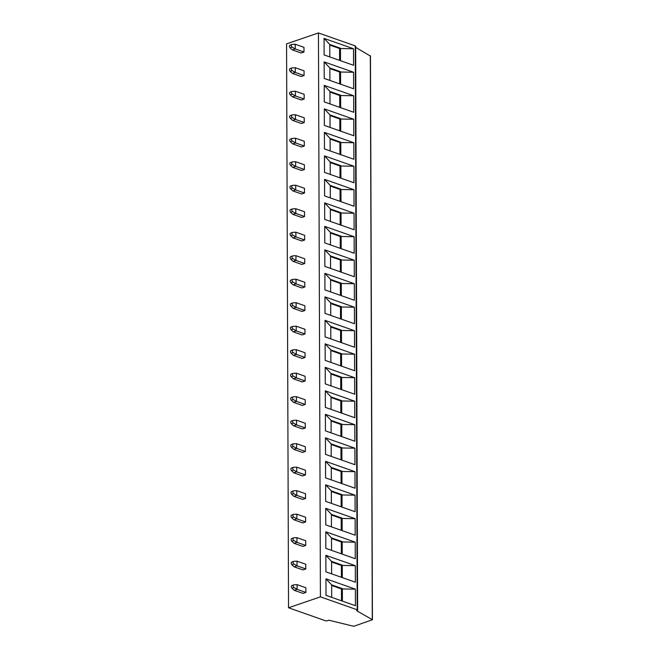 <?xml version="1.0" encoding="UTF-8"?>
<svg xmlns="http://www.w3.org/2000/svg" width="659" height="659" viewBox="0 0 659 659"><rect width="100%" height="100%" fill="white"/><g stroke="black" fill="none" stroke-linecap="round" stroke-linejoin="round"><path stroke-width="0.99" d="M356.643 610.712L372.434 619.748L354.633 625.992A1.499 0.519 -0.2 0 1 352.705 626.05L328.915 620.21L327.449 620.712A1.499 0.519 -0.2 0 1 325.324 620.712L288.535 607.771L320.414 596.856L357.203 609.789A1.499 0.519 -0.2 0 1 357.631 610.152A1.499 0.519 -0.2 0 1 357.178 610.531L356.643 610.712M355.662 47.366L370.317 56.023M288.535 607.771L286.566 43.865L318.445 32.95L355.234 45.883A1.499 0.519 -0.2 0 1 355.662 46.245L357.631 610.152M318.445 32.95L320.414 596.856M324.063 38.395L353.496 48.75L353.553 65.29L324.121 54.936L324.063 38.395L329.772 44.458L340.464 48.214L340.505 60.702M324.146 61.897L353.578 72.243L353.636 88.784L324.203 78.437L324.146 61.897L329.854 67.951L340.546 71.716L340.588 84.195M324.228 85.39L353.661 95.736L353.718 112.277L324.286 101.931L324.228 85.39L329.937 91.453L340.629 95.209L340.67 107.697M324.31 108.883L353.743 119.238L353.801 135.779L324.368 125.424L324.31 108.883L330.019 114.946L340.711 118.702L340.752 131.19M324.393 132.385L353.825 142.731L353.883 159.272L324.45 148.926L324.393 132.385L330.101 138.439L340.785 142.204L340.835 154.684M324.475 155.878L353.899 166.225L353.957 182.765L324.533 172.419L324.475 155.878L330.184 161.941L340.868 165.697L340.917 178.185M324.558 179.372L353.982 189.726L354.04 206.267L324.615 195.921L324.558 179.372L330.266 185.434L340.95 189.191L341 201.679M324.64 202.873L354.064 213.219L354.122 229.76L324.698 219.414L324.64 202.873L330.348 208.928L341.032 212.692L341.082 225.172M324.722 226.367L354.147 236.713L354.204 253.254L324.78 242.907L324.722 226.367L330.431 232.429L341.115 236.186L341.164 248.674M324.796 249.868L354.229 260.214L354.287 276.755L324.854 266.409L324.796 249.868L330.513 255.923L341.197 259.679L341.247 272.167M324.879 273.361L354.311 283.708L354.369 300.249L324.936 289.902L324.879 273.361L330.596 279.416L341.28 283.181L341.329 295.66M324.961 296.855L354.394 307.201L354.451 323.742L325.019 313.396L324.961 296.855L330.678 302.918L341.362 306.674L341.403 319.162M325.044 320.356L354.476 330.703L354.534 347.244L325.101 336.897L325.044 320.356L330.76 326.411L341.444 330.167L341.486 342.655M325.126 343.85L354.558 354.196L354.616 370.737L325.184 360.391L325.126 343.85L330.843 349.913L341.527 353.669L341.568 366.149M325.208 367.343L354.641 377.689L354.699 394.23L325.266 383.884L325.208 367.343L330.925 373.406L341.609 377.162L341.65 389.65M325.291 390.845L354.723 401.191L354.781 417.732L325.348 407.386L325.291 390.845L331.007 396.899L341.692 400.656L341.733 413.144M325.373 414.338L354.806 424.684L354.863 441.225L325.431 430.879L325.373 414.338L331.09 420.401L341.774 424.157L341.815 436.637M325.455 437.831L354.888 448.178L354.946 464.719L325.513 454.372L325.455 437.831L331.172 443.894L341.856 447.65L341.897 460.139M325.538 461.333L354.97 471.679L355.028 488.22L325.595 477.874L325.538 461.333L331.255 467.388L341.939 471.144L341.98 483.632M325.62 484.826L355.053 495.173L355.11 511.714L325.678 501.367L325.62 484.826L331.337 490.889L342.021 494.645L342.062 507.125M325.703 508.32L355.135 518.666L355.193 535.215L325.76 524.861L325.703 508.32L331.419 514.382L342.103 518.139L342.145 530.627M325.785 531.821L355.217 542.168L355.275 558.708L325.843 548.362L325.785 531.821L331.493 537.876L342.186 541.632L342.227 554.12M325.867 555.315L355.3 565.661L355.358 582.202L325.925 571.855L325.867 555.315L331.576 561.377L342.268 565.134L342.309 577.614M325.95 578.808L355.382 589.154L355.44 605.703L326.007 595.349L325.95 578.808L331.658 584.871L342.351 588.627L342.392 601.115M295.216 44.235L303.972 47.316L303.988 52.012L301.122 53L292.365 49.919L290.051 47.827L292.077 47.135C290.907 45.924 290.899 45.01 292.069 44.408L295.216 44.235L295.232 48.939L292.365 49.919M295.29 67.729L304.054 70.81L304.071 75.513L301.204 76.493L292.448 73.413L290.133 71.32L292.159 70.628C290.99 69.417 290.981 68.511 292.151 67.902L295.29 67.729L295.306 72.432L292.448 73.413M295.372 91.23L304.137 94.311L304.153 99.007L301.287 99.987L292.53 96.906L290.215 94.822L292.242 94.122C291.072 92.911 291.064 92.005 292.234 91.403L295.372 91.23L295.389 95.926L292.53 96.906M295.454 114.724L304.219 117.804L304.236 122.5L301.369 123.488L292.612 120.408L290.298 118.315L292.324 117.623C291.154 116.412 291.146 115.506 292.316 114.897L295.454 114.724L295.471 119.427L292.612 120.408M295.537 138.217L304.301 141.298L304.318 146.001L301.451 146.982L292.687 143.901L290.38 141.809L292.407 141.117C291.237 139.906 291.229 139 292.398 138.39L295.537 138.217L295.553 142.921L292.687 143.901M295.619 161.719L304.384 164.799L304.4 169.495L301.534 170.475L292.769 167.394L290.462 165.31L292.489 164.61C291.319 163.399 291.311 162.493 292.481 161.892L295.619 161.719L295.636 166.414L292.769 167.394M295.702 185.212L304.466 188.293L304.483 192.996L301.616 193.977L292.851 190.896L290.545 188.803L292.571 188.112C291.402 186.901 291.393 185.995 292.563 185.385L295.702 185.212L295.718 189.916L292.851 190.896M295.784 208.714L304.549 211.786L304.565 216.49L301.698 217.47L292.934 214.389L290.627 212.297L292.654 211.605C291.484 210.394 291.476 209.488 292.645 208.887L295.784 208.714L295.8 213.409L292.934 214.389M295.866 232.207L304.631 235.288L304.647 239.983L301.781 240.963L293.016 237.883L290.71 235.798L292.736 235.098C291.566 233.887 291.558 232.981 292.728 232.38L295.866 232.207L295.883 236.902L293.016 237.883M295.949 255.7L304.705 258.781L304.722 263.485L301.863 264.465L293.098 261.384L290.792 259.292L292.818 258.6C291.64 257.389 291.64 256.483 292.81 255.873L295.949 255.7L295.965 260.404L293.098 261.384M296.031 279.202L304.787 282.274L304.804 286.978L301.946 287.958L293.181 284.877L290.874 282.793L292.901 282.093C291.723 280.882 291.723 279.976 292.893 279.375L296.031 279.202L296.048 283.897L293.181 284.877M296.113 302.695L304.87 305.776L304.886 310.471L302.028 311.452L293.263 308.371L290.957 306.287L292.983 305.595C291.805 304.376 291.805 303.469 292.975 302.868L296.113 302.695L296.13 307.391L293.263 308.371M296.196 326.189L304.952 329.269L304.969 333.973L302.102 334.953L293.346 331.872L291.031 329.78L293.066 329.088C291.888 327.877 291.888 326.971 293.057 326.362L296.196 326.189L296.212 330.892L293.346 331.872M296.278 349.69L305.035 352.763L305.051 357.466L302.184 358.447L293.428 355.366L291.113 353.282L293.148 352.581C291.97 351.371 291.97 350.464 293.14 349.863L296.278 349.69L296.295 354.385L293.428 355.366M296.361 373.183L305.117 376.264L305.133 380.96L302.267 381.94L293.51 378.867L291.196 376.775L293.23 376.083C292.052 374.864 292.052 373.958 293.214 373.356L296.361 373.183L296.377 377.879L293.51 378.867M296.443 396.677L305.199 399.758L305.216 404.461L302.349 405.442L293.593 402.361L291.278 400.268L293.313 399.576C292.135 398.365 292.135 397.459 293.296 396.85L296.443 396.677L296.459 401.38L293.593 402.361M296.525 420.178L305.282 423.251L305.298 427.955L302.432 428.935L293.675 425.854L291.36 423.77L293.395 423.07C292.217 421.859 292.217 420.953 293.379 420.351L296.525 420.178L296.542 424.874L293.675 425.854M296.608 443.672L305.364 446.753L305.381 451.448L302.514 452.428L293.757 449.356L291.443 447.263L293.477 446.571C292.299 445.36 292.299 444.446 293.461 443.845L296.608 443.672L296.624 448.367L293.757 449.356M296.69 467.165L305.447 470.246L305.463 474.95L302.596 475.93L293.84 472.849L291.525 470.757L293.56 470.065C292.382 468.854 292.382 467.948 293.543 467.338L296.69 467.165L296.707 471.869L293.84 472.849M296.772 490.667L305.529 493.748L305.545 498.443L302.679 499.423L293.922 496.342L291.608 494.258L293.642 493.558C292.464 492.347 292.464 491.441 293.626 490.84L296.772 490.667L296.789 495.362L293.922 496.342M296.855 514.16L305.611 517.241L305.628 521.936L302.761 522.916L294.005 519.844L291.69 517.752L293.716 517.06C292.547 515.849 292.547 514.934 293.708 514.333L296.855 514.16L296.871 518.855L294.005 519.844M296.937 537.653L305.694 540.734L305.71 545.438L302.843 546.418L294.087 543.337L291.772 541.245L293.799 540.553C292.629 539.342 292.629 538.436 293.79 537.826L296.937 537.653L296.954 542.357L294.087 543.337M297.02 561.155L305.776 564.236L305.792 568.931L302.926 569.911L294.169 566.831L291.855 564.747L293.881 564.046C292.711 562.835 292.703 561.929 293.873 561.328L297.02 561.155L297.036 565.85L294.169 566.831M297.102 584.648L305.858 587.729L305.875 592.425L303.008 593.405L294.252 590.332L291.937 588.24L293.963 587.548C292.794 586.337 292.785 585.423 293.955 584.821L297.102 584.648L297.118 589.344L294.252 590.332M290.051 47.827C289.186 46.509 289.186 45.603 290.042 45.1L291.78 44.474M292.077 47.135L295.232 48.939L303.988 52.012M290.133 71.32C289.268 70.011 289.268 69.096 290.125 68.602L291.855 67.968M292.159 70.628L295.306 72.432L304.071 75.513M290.215 94.822C289.35 93.504 289.35 92.598 290.207 92.095L291.937 91.469M292.242 94.122L295.389 95.926L304.153 99.007M290.298 118.315C289.433 116.997 289.433 116.091 290.289 115.589L292.019 114.963M292.324 117.623L295.471 119.427L304.236 122.5M290.38 141.809C289.515 140.499 289.515 139.584 290.372 139.09L292.102 138.464M292.407 141.117L295.553 142.921L304.318 146.001M290.462 165.31C289.598 163.992 289.598 163.086 290.454 162.584L292.184 161.957M292.489 164.61L295.636 166.414L304.4 169.495M290.545 188.803C289.68 187.486 289.68 186.579 290.537 186.085L290.355 186.102M292.571 188.112L295.718 189.916L304.483 192.996M290.627 212.297C289.762 210.987 289.762 210.073 290.611 209.578L292.349 208.952M292.654 211.605L295.8 213.409L304.565 216.49M290.71 235.798C289.845 234.48 289.845 233.574 290.693 233.072L292.431 232.446M292.736 235.098L295.883 236.902L304.647 239.983M290.792 259.292C289.927 257.974 289.927 257.068 290.776 256.573L292.514 255.939M292.818 258.6L295.965 260.404L304.722 263.485M290.874 282.793C290.009 281.475 290.001 280.561 290.858 280.067L292.596 279.441M292.901 282.093L296.048 283.897L304.804 286.978M290.957 306.287C290.092 304.969 290.084 304.063 290.94 303.56L292.678 302.934M292.983 305.595L296.13 307.391L304.886 310.471M291.031 329.78C290.174 328.462 290.166 327.556 291.023 327.062L292.761 326.427M293.066 329.088L296.212 330.892L304.969 333.973M291.113 353.282C290.257 351.964 290.248 351.049 291.105 350.555L292.843 349.929M293.148 352.581L296.295 354.385L305.051 357.466M291.196 376.775C290.339 375.457 290.331 374.551 291.187 374.048L292.925 373.422M293.23 376.083L296.377 377.879L305.133 380.96M291.278 400.268C290.421 398.95 290.413 398.044 291.27 397.55L293.008 396.916M293.313 399.576L296.459 401.38L305.216 404.461M291.36 423.77C290.504 422.452 290.495 421.538 291.352 421.043L293.09 420.417M293.395 423.07L296.542 424.874L305.298 427.955M291.443 447.263C290.586 445.945 290.578 445.039 291.435 444.537L293.173 443.911M293.477 446.571L296.624 448.367L305.381 451.448M291.525 470.757C290.668 469.439 290.66 468.533 291.517 468.038L293.255 467.404M293.56 470.065L296.707 471.869L305.463 474.95M291.608 494.258C290.743 492.94 290.743 492.026 291.599 491.532L293.337 490.906M293.642 493.558L296.789 495.362L305.545 498.443M291.69 517.752C290.825 516.434 290.825 515.527 291.682 515.025L293.42 514.399M293.716 517.06L296.871 518.855L305.628 521.936M291.772 541.245C290.907 539.927 290.907 539.021 291.764 538.527L291.583 538.551M293.799 540.553L296.954 542.357L305.71 545.438M291.855 564.747C290.99 563.429 290.99 562.522 291.846 562.02L291.665 562.045M293.881 564.046L297.036 565.85L305.792 568.931M291.937 588.24C291.072 586.922 291.072 586.016 291.929 585.513L293.667 584.887M293.963 587.548L297.118 589.344L305.875 592.425M353.496 48.75L339.566 48.519L339.607 60.389M329.78 45.084L339.566 48.519M329.772 44.458L329.821 56.946M353.578 72.243L339.649 72.02L339.69 83.882M329.854 67.951L329.904 80.439M329.862 68.577L339.649 72.02M353.661 95.736L339.731 95.514L339.772 107.376M329.937 91.453L329.986 103.933M329.945 92.071L339.731 95.514M353.743 119.238L339.813 119.007L339.855 130.877M330.019 114.946L330.068 127.434M330.027 115.572L339.813 119.007M353.825 142.731L339.896 142.509L339.937 154.371M330.101 138.439L330.151 150.927M330.101 139.065L339.896 142.509M353.899 166.225L339.978 166.002L340.019 177.864M330.184 161.941L330.225 174.421M330.184 162.559L339.978 166.002M353.982 189.726L340.06 189.495L340.102 201.366M330.266 185.434L330.307 197.922M330.266 186.06L340.06 189.495M354.064 213.219L340.143 212.997L340.184 224.859M330.348 208.928L330.39 221.416M330.348 209.554L340.143 212.997M354.147 236.713L340.225 236.49L340.266 248.352M330.431 232.429L330.472 244.909M330.431 233.047L340.225 236.49M354.229 260.214L340.308 259.984L340.349 271.854M330.513 255.923L330.554 268.411M330.513 256.549L340.308 259.984M354.311 283.708L340.39 283.485L340.431 295.347M330.596 279.416L330.637 291.904M330.596 280.042L340.39 283.485M354.394 307.201L340.464 306.979L340.514 318.841M330.678 302.918L330.719 315.397M330.678 303.535L340.464 306.979M354.476 330.703L340.546 330.48L340.588 342.342M330.76 326.411L330.802 338.899M330.76 327.037L340.546 330.48M354.558 354.196L340.629 353.974L340.67 365.836M330.843 349.913L330.884 362.392M330.843 350.53L340.629 353.974M354.641 377.689L340.711 377.467L340.752 389.329M330.925 373.406L330.966 385.894M330.925 374.024L340.711 377.467M354.723 401.191L340.794 400.969L340.835 412.831M331.007 396.899L331.049 409.387M331.007 397.525L340.794 400.969M354.806 424.684L340.876 424.462L340.917 436.324M331.09 420.401L331.131 432.881M331.09 421.019L340.876 424.462M354.888 448.178L340.958 447.955L341 459.817M331.172 443.894L331.213 456.382M331.172 444.512L340.958 447.955M354.97 471.679L341.041 471.457L341.082 483.319M331.255 467.388L331.296 479.876M331.255 468.014L341.041 471.457M355.053 495.173L341.123 494.95L341.164 506.812M331.337 490.889L331.378 503.369M331.337 491.507L341.123 494.95M355.135 518.666L341.205 518.444L341.247 530.306M331.419 514.382L331.461 526.87M331.419 515L341.205 518.444M355.217 542.168L341.288 541.945L341.329 553.807M331.493 537.876L331.543 550.364M331.502 538.502L341.288 541.945M355.3 565.661L341.37 565.438L341.411 577.3M331.576 561.377L331.625 573.857M331.584 561.995L341.37 565.438M355.382 589.154L341.453 588.932L341.494 600.794M331.658 584.871L331.708 597.359M331.666 585.489L341.453 588.932M370.317 55.661L372.286 619.567M355.234 45.883L357.203 609.789M370.465 55.842L372.434 619.748M290.355 186.11L292.267 185.451M291.591 538.551L293.502 537.892M291.673 562.045L293.584 561.394"/></g></svg>
